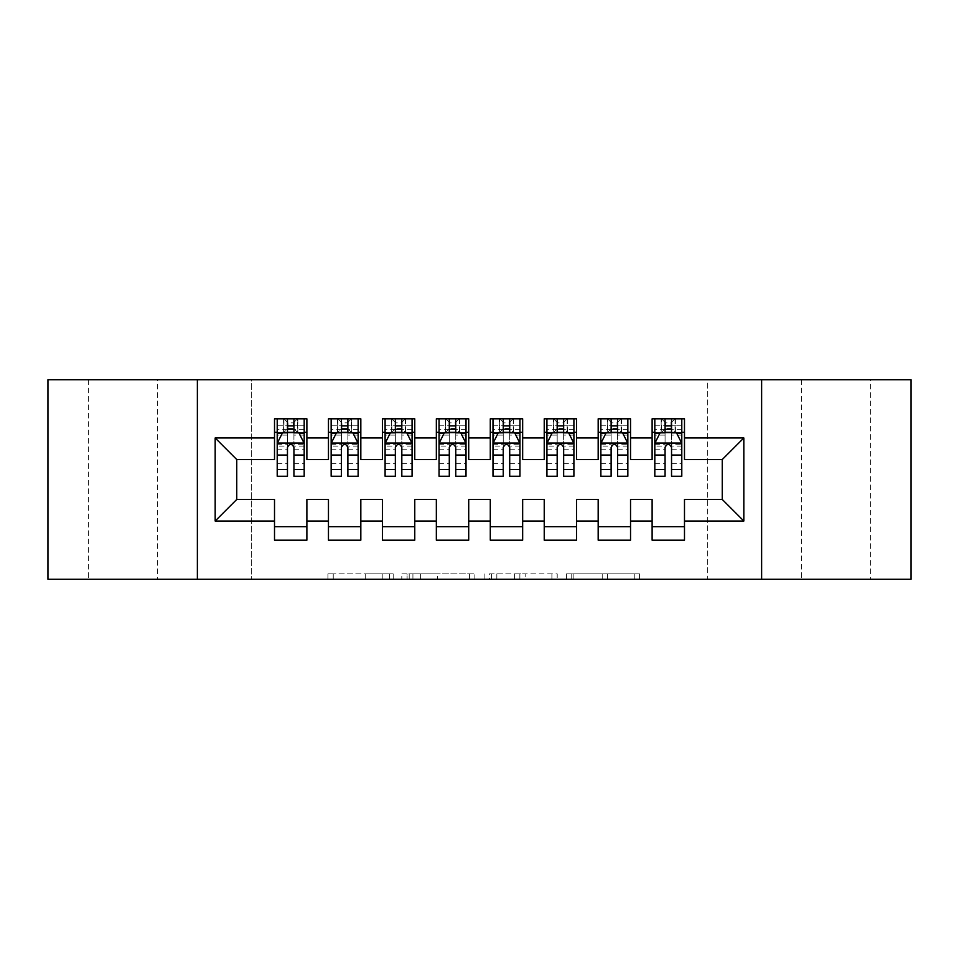 <?xml version="1.0" encoding="UTF-8"?>
<svg xmlns="http://www.w3.org/2000/svg" width="959" height="959" viewBox="0 0 959 959"><rect width="100%" height="100%" fill="white"/><g stroke="black" fill="none" stroke-linecap="round" stroke-linejoin="round"><path stroke-width="0.72" stroke-dasharray="4.79 3.6" d="M393.19 579.296L333.229 579.296L393.19 579.296L393.19 573.902L365.259 573.902L365.259 579.296L365.259 573.902L393.19 573.902L393.19 579.296L393.19 573.902L365.259 573.902L365.259 579.296L365.259 573.902L393.19 573.902L333.229 573.902L393.19 573.902M870.592 379.704L801.544 379.704L870.592 379.704L870.592 579.296L801.544 579.296L870.592 579.296M801.544 379.704L801.544 579.296M157.456 379.704L88.408 379.704L157.456 379.704L157.456 579.296L88.408 579.296L157.456 579.296M88.408 379.704L88.408 579.296M634.247 579.296L571.768 579.296L634.247 579.296L634.247 573.902L607.503 573.902L639.545 573.902L639.545 579.296L639.545 573.902L571.768 573.902L639.545 573.902L639.545 579.296L639.545 573.902L634.247 573.902L634.247 579.296M602.216 579.296L573.878 579.296L602.216 579.296L602.216 573.902L607.503 573.902L602.216 573.902L602.216 579.296L602.216 573.902L573.878 573.902L573.878 579.296L573.878 573.902L602.216 573.902L602.216 579.296M566.469 579.296L571.768 579.296L566.469 579.296L566.469 573.902L571.768 573.902L566.469 573.902L566.469 579.296M327.93 579.296L333.229 579.296L327.93 579.296L327.93 573.902L333.229 573.902L327.93 573.902L327.93 579.296M707.682 579.296L251.318 579.296L251.318 379.704L707.682 379.704L707.682 579.296L911.05 579.296L911.05 379.704L707.682 379.704L707.682 579.296M47.95 579.296L251.318 579.296L251.318 379.704L47.95 379.704L47.95 579.296M474.873 579.296L469.574 579.296L474.873 579.296L474.873 573.902L474.873 579.296M407.096 579.296L469.574 579.296L401.797 579.296L407.096 579.296L407.096 573.902L474.873 573.902L401.797 573.902L401.797 579.296L401.797 573.902L407.096 573.902L407.096 579.296M489.426 579.296L557.203 579.296L484.127 579.296L489.426 579.296L489.426 573.902L557.203 573.902L557.203 579.296L557.203 573.902L525.172 573.902L525.172 579.296M630.543 526.707L630.543 540.181L598.176 540.181L598.176 526.707L630.543 526.707L630.543 499.459L652.12 499.459L652.12 526.695M598.176 418.819L630.543 418.819L630.543 432.293L598.176 432.293L598.176 418.819M522.655 526.707L522.655 540.181L490.289 540.181L490.289 526.707L522.655 526.707L522.655 499.459L544.232 499.459L544.232 526.707L576.599 526.707L576.599 499.459L598.176 499.459L598.176 526.707M490.289 418.819L522.655 418.819L522.655 432.293L490.289 432.293L490.289 418.819M414.767 526.707L414.767 540.181L382.401 540.181L382.401 526.707L414.767 526.707L414.767 499.459L436.345 499.459L436.345 526.707L468.711 526.707L468.711 499.459L490.289 499.459L490.289 526.707M382.401 418.819L414.767 418.819L414.767 432.293L382.401 432.293L382.401 418.819M306.88 526.707L306.88 540.193L274.514 540.193L274.514 526.707L306.88 526.707L306.88 499.459L328.457 499.459L328.457 526.707L360.824 526.707L360.824 499.459L382.401 499.459L382.401 526.707M274.514 418.819L306.88 418.819L306.88 432.293L274.514 432.293L274.514 418.819M328.457 418.819L360.824 418.819L360.824 432.293L328.457 432.293L328.457 418.819M360.824 526.707L360.824 540.181L328.457 540.181L328.457 526.707M436.345 418.819L468.711 418.819L468.711 432.293L436.345 432.293L436.345 418.819M468.711 526.707L468.711 540.181L436.345 540.181L436.345 526.707M544.232 418.819L576.599 418.819L576.599 432.293L544.232 432.293L544.232 418.819M576.599 526.707L576.599 540.181L544.232 540.181L544.232 526.707M652.12 418.819L684.486 418.819L684.486 432.293L652.12 432.293L652.12 418.819M652.12 540.181L652.12 526.707L684.486 526.707L684.486 540.181L652.12 540.181M684.486 526.695L684.486 499.459L722.247 499.459L722.247 459.541L684.486 459.541L684.486 432.293M652.12 432.293L652.12 459.541L630.543 459.541L630.543 432.293M598.176 432.293L598.176 459.541L576.599 459.541L576.599 432.293M544.232 432.293L544.232 459.541L522.655 459.541L522.655 432.293M490.289 432.293L490.289 459.541L468.711 459.541L468.711 432.293M436.345 432.293L436.345 459.541L414.767 459.541L414.767 432.293M382.401 432.293L382.401 459.541L360.824 459.541L360.824 432.305M274.514 432.305L274.514 459.541L236.753 459.541L236.753 499.459L274.514 499.459L274.514 526.707M328.457 432.305L328.457 459.541L306.88 459.541L306.88 432.305M654.817 432.293L681.789 432.293M600.873 432.293L627.845 432.293M546.93 432.293L573.902 432.293M492.986 432.293L519.958 432.293M439.042 432.293L466.014 432.293M385.098 432.293L412.07 432.293M341.404 432.305L358.127 432.305L358.127 418.819L341.404 418.819L341.404 425.832L331.155 425.832L331.155 432.305L331.155 418.819L341.404 418.819M287.46 432.305L304.183 432.305L304.183 418.819L287.46 418.819L287.46 425.832L277.211 425.832L277.211 432.305L277.211 418.819L287.46 418.819M197.374 579.296L197.374 379.704M761.626 379.704L761.626 579.296M412.921 579.296L420.593 579.296L412.921 579.296L412.921 573.902L409.205 573.902L409.205 579.296L409.205 573.902L420.593 573.902L412.921 573.902L412.921 579.296M420.593 579.296L437.532 579.296L420.593 579.296L420.593 573.902L437.532 573.902L437.532 579.296L437.532 573.902L420.593 573.902L420.593 579.296M489.426 573.902L519.874 573.902L519.874 579.296L519.874 573.902L514.575 573.902L519.874 573.902L519.874 579.296L519.874 573.902L525.172 573.902M491.547 573.902L491.547 579.296L491.547 573.902M484.127 573.902L484.127 579.296L484.127 573.902M277.211 443.358L277.211 469.251L277.211 443.358L282.605 432.569L298.788 432.569L304.183 443.358L304.183 469.251L304.183 443.358M277.211 476.263L277.211 425.832L304.183 425.832L304.183 432.305L293.933 432.305M304.183 476.263L304.183 425.832L293.933 425.832L293.933 418.819M287.46 476.263L287.46 446.079L277.211 446.079M277.211 444.197L287.46 444.197L287.46 469.251L287.46 447.409C289.618 443.322 291.776 443.322 293.933 447.409L293.933 469.251L293.933 444.197L304.183 444.197M277.211 432.305L297.434 432.305L297.434 418.819L304.183 418.819M297.829 418.819L297.829 432.305L297.434 418.819L283.948 418.819L283.948 432.305L283.564 418.819L283.564 432.305M277.211 418.819L283.564 418.819M287.46 425.832L287.46 446.079M304.183 446.079L293.933 446.079L293.933 425.832M287.46 444.197L287.46 432.569M293.933 432.569L293.933 444.197M293.933 446.079L293.933 476.263M297.829 432.305L304.183 432.305M288 428.253L288 422.859L293.394 422.859L293.394 428.253L288 428.253L283.948 432.305M297.434 432.305L293.394 428.253M288 422.859L283.948 418.819M297.434 418.819L293.394 422.859M331.155 443.358L331.155 469.251L331.155 443.358L336.549 432.569L352.732 432.569L358.127 443.358L358.127 469.251L358.127 443.358M331.155 476.263L331.155 425.832L358.127 425.832L358.127 432.305L347.877 432.305M358.127 476.263L358.127 425.832L347.877 425.832L347.877 418.819M341.404 476.263L341.404 446.079L331.155 446.079M331.155 444.197L341.404 444.197L341.404 469.251L341.404 447.409C343.562 443.322 345.719 443.322 347.877 447.409L347.877 469.251L347.877 444.197L358.127 444.197M331.155 432.305L351.378 432.305L351.378 418.819L358.127 418.819M351.773 418.819L351.773 432.305L351.378 418.819L337.892 418.819L337.892 432.305L337.508 418.819L337.508 432.305M331.155 418.819L337.508 418.819M341.404 425.832L341.404 446.079M358.127 446.079L347.877 446.079L347.877 425.832M341.404 444.197L341.404 432.569M347.877 432.569L347.877 444.197M347.877 446.079L347.877 476.263M351.773 432.305L358.127 432.305M341.943 428.253L341.943 422.859L347.338 422.859L347.338 428.253L341.943 428.253L337.892 432.305M351.378 432.305L347.338 428.253M341.943 422.859L337.892 418.819M351.378 418.819L347.338 422.859M395.348 432.305L385.098 432.305L385.098 425.832L395.348 425.832L395.348 418.819L412.07 418.819L412.07 432.305L401.821 432.305M385.098 443.358L385.098 469.251L385.098 443.358L390.493 432.569L406.676 432.569L412.07 443.358L412.07 469.251L412.07 443.358M385.098 418.819L391.452 418.819L391.452 432.305L385.098 432.305L385.098 418.819L395.348 418.819M385.098 476.263L385.098 425.832L412.07 425.832L412.07 432.305L405.321 432.305L405.321 418.819L412.07 418.819M412.07 476.263L412.07 425.832L401.821 425.832L401.821 418.819M395.348 476.263L395.348 446.079L385.098 446.079M385.098 444.197L395.348 444.197L395.348 469.251L395.348 447.409C397.506 443.322 399.663 443.322 401.821 447.409L401.821 469.251L401.821 444.197L412.07 444.197M405.321 432.305L405.321 418.819L391.835 418.819L391.835 432.305L405.321 432.305L401.282 428.253L395.887 428.253L395.887 422.859L401.282 422.859L401.282 428.253M391.452 418.819L391.452 432.305M395.348 425.832L395.348 446.079M412.07 446.079L401.821 446.079L401.821 425.832M395.348 444.197L395.348 432.569M401.821 432.569L401.821 444.197M401.821 446.079L401.821 476.263M395.887 428.253L391.835 432.305M395.887 422.859L391.835 418.819M405.321 418.819L401.282 422.859M449.291 432.305L439.042 432.305L439.042 425.832L449.291 425.832L449.291 418.819L466.014 418.819L466.014 432.305L455.765 432.305M439.042 443.358L439.042 469.251L439.042 443.358L444.437 432.569L460.62 432.569L466.014 443.358L466.014 469.251L466.014 443.358M439.042 418.819L445.396 418.819L445.396 432.305L439.042 432.305L439.042 418.819L449.291 418.819M439.042 476.263L439.042 425.832L466.014 425.832L466.014 432.305L459.265 432.305L459.265 418.819L466.014 418.819M466.014 476.263L466.014 425.832L455.765 425.832L455.765 418.819M449.291 476.263L449.291 446.079L439.042 446.079M439.042 444.197L449.291 444.197L449.291 469.251L449.291 447.409C451.449 443.322 453.607 443.322 455.765 447.409L455.765 469.251L455.765 444.197L466.014 444.197M459.265 432.305L459.265 418.819L445.779 418.819L445.779 432.305L459.265 432.305L455.225 428.253L449.831 428.253L449.831 422.859L455.225 422.859L455.225 428.253M445.396 418.819L445.396 432.305M449.291 425.832L449.291 446.079M466.014 446.079L455.765 446.079L455.765 425.832M449.291 444.197L449.291 432.569M455.765 432.569L455.765 444.197M455.765 446.079L455.765 476.263M449.831 428.253L445.779 432.305M449.831 422.859L445.779 418.819M459.265 418.819L455.225 422.859M503.235 432.305L492.986 432.305L492.986 425.832L503.235 425.832L503.235 418.819L519.958 418.819L519.958 432.305L509.708 432.305M492.986 443.358L492.986 469.251L492.986 443.358L498.38 432.569L514.563 432.569L519.958 443.358L519.958 469.251L519.958 443.358M492.986 418.819L499.339 418.819L499.339 432.305L492.986 432.305L492.986 418.819L503.235 418.819M492.986 476.263L492.986 425.832L519.958 425.832L519.958 432.305L513.209 432.305L513.209 418.819L519.958 418.819M519.958 476.263L519.958 425.832L509.708 425.832L509.708 418.819M503.235 476.263L503.235 446.079L492.986 446.079M492.986 444.197L503.235 444.197L503.235 469.251L503.235 447.409C505.393 443.322 507.551 443.322 509.708 447.409L509.708 469.251L509.708 444.197L519.958 444.197M513.209 432.305L513.209 418.819L499.723 418.819L499.723 432.305L513.209 432.305L509.169 428.253L503.775 428.253L503.775 422.859L509.169 422.859L509.169 428.253M499.339 418.819L499.339 432.305M503.235 425.832L503.235 446.079M519.958 446.079L509.708 446.079L509.708 425.832M503.235 444.197L503.235 432.569M509.708 432.569L509.708 444.197M509.708 446.079L509.708 476.263M503.775 428.253L499.723 432.305M503.775 422.859L499.723 418.819M513.209 418.819L509.169 422.859M557.179 432.305L546.93 432.305L546.93 425.832L557.179 425.832L557.179 418.819L573.902 418.819L573.902 432.305L563.652 432.305M546.93 443.358L546.93 469.251L546.93 443.358L552.324 432.569L568.507 432.569L573.902 443.358L573.902 469.251L573.902 443.358M546.93 418.819L553.283 418.819L553.283 432.305L546.93 432.305L546.93 418.819L557.179 418.819M546.93 476.263L546.93 425.832L573.902 425.832L573.902 432.305L567.153 432.305L567.153 418.819L573.902 418.819M573.902 476.263L573.902 425.832L563.652 425.832L563.652 418.819M557.179 476.263L557.179 446.079L546.93 446.079M546.93 444.197L557.179 444.197L557.179 469.251L557.179 447.409C559.337 443.322 561.495 443.322 563.652 447.409L563.652 469.251L563.652 444.197L573.902 444.197M567.153 432.305L567.153 418.819L553.667 418.819L553.667 432.305L567.153 432.305L563.113 428.253L557.718 428.253L557.718 422.859L563.113 422.859L563.113 428.253M553.283 418.819L553.283 432.305M557.179 425.832L557.179 446.079M573.902 446.079L563.652 446.079L563.652 425.832M557.179 444.197L557.179 432.569M563.652 432.569L563.652 444.197M563.652 446.079L563.652 476.263M557.718 428.253L553.667 432.305M557.718 422.859L553.667 418.819M567.153 418.819L563.113 422.859M611.123 432.305L600.873 432.305L600.873 425.832L611.123 425.832L611.123 418.819L627.845 418.819L627.845 432.305L617.596 432.305M600.873 443.358L600.873 469.251L600.873 443.358L606.268 432.569L622.451 432.569L627.845 443.358L627.845 469.251L627.845 443.358M600.873 418.819L607.227 418.819L607.227 432.305L600.873 432.305L600.873 418.819L611.123 418.819M600.873 476.263L600.873 425.832L627.845 425.832L627.845 432.305L621.096 432.305L621.096 418.819L627.845 418.819M627.845 476.263L627.845 425.832L617.596 425.832L617.596 418.819M611.123 476.263L611.123 446.079L600.873 446.079M600.873 444.197L611.123 444.197L611.123 469.251L611.123 447.409C613.281 443.322 615.438 443.322 617.596 447.409L617.596 469.251L617.596 444.197L627.845 444.197M621.096 432.305L621.096 418.819L607.61 418.819L607.61 432.305L621.096 432.305L617.057 428.253L611.662 428.253L611.662 422.859L617.057 422.859L617.057 428.253M607.227 418.819L607.227 432.305M611.123 425.832L611.123 446.079M627.845 446.079L617.596 446.079L617.596 425.832M611.123 444.197L611.123 432.569M617.596 432.569L617.596 444.197M617.596 446.079L617.596 476.263M611.662 428.253L607.61 432.305M611.662 422.859L607.61 418.819M621.096 418.819L617.057 422.859M665.066 432.305L654.817 432.305L654.817 425.832L665.066 425.832L665.066 418.819L681.789 418.819L681.789 432.305L671.54 432.305M654.817 443.358L654.817 469.251L654.817 443.358L660.212 432.569L676.395 432.569L681.789 443.358L681.789 469.251L681.789 443.358M654.817 418.819L661.171 418.819L661.171 432.305L654.817 432.305L654.817 418.819L665.066 418.819M654.817 476.263L654.817 425.832L681.789 425.832L681.789 432.305L675.04 432.305L675.04 418.819L681.789 418.819M681.789 476.263L681.789 425.832L671.54 425.832L671.54 418.819M665.066 476.263L665.066 446.079L654.817 446.079M654.817 444.197L665.066 444.197L665.066 469.251L665.066 447.409C667.224 443.322 669.382 443.322 671.54 447.409L671.54 469.251L671.54 444.197L681.789 444.197M675.04 432.305L675.04 418.819L661.554 418.819L661.554 432.305L675.04 432.305L671 428.253L665.606 428.253L665.606 422.859L671 422.859L671 428.253M661.171 418.819L661.171 432.305M665.066 425.832L665.066 446.079M681.789 446.079L671.54 446.079L671.54 425.832M665.066 444.197L665.066 432.569M671.54 432.569L671.54 444.197M671.54 446.079L671.54 476.263M665.606 428.253L661.554 432.305M665.606 422.859L661.554 418.819M675.04 418.819L671 422.859M389.486 573.902L389.486 579.296L389.486 573.902M382.209 573.902L382.209 579.296L382.209 573.902M333.229 573.902L333.229 579.296L333.229 573.902M469.574 573.902L469.574 579.296L469.574 573.902M551.904 573.902L551.904 579.296L551.904 573.902M514.575 573.902L514.575 579.296L514.575 573.902M496.846 573.902L496.846 579.296L496.846 573.902M607.503 573.902L607.503 579.296L607.503 573.902M571.768 573.902L571.768 579.296L571.768 573.902M277.343 443.094L304.051 443.094M277.211 463.641L287.46 463.641M287.46 435.098L277.211 435.098M304.183 435.098L293.933 435.098M282.282 433.216L287.46 433.216M293.933 433.216L299.112 433.216M293.933 463.641L304.183 463.641M277.211 449.172L287.46 449.172M293.933 449.172L304.183 449.172M304.183 429.26L293.933 429.26M287.46 429.26L277.211 429.26M331.287 443.094L357.995 443.094M331.155 463.641L341.404 463.641M341.404 435.098L331.155 435.098M358.127 435.098L347.877 435.098M336.225 433.216L341.404 433.216M347.877 433.216L353.056 433.216M347.877 463.641L358.127 463.641M331.155 449.172L341.404 449.172M347.877 449.172L358.127 449.172M358.127 429.26L347.877 429.26M341.404 429.26L331.155 429.26M385.23 443.094L411.938 443.094M385.098 463.641L395.348 463.641M395.348 435.098L385.098 435.098M412.07 435.098L401.821 435.098M390.169 433.216L395.348 433.216M401.821 433.216L407 433.216M401.821 463.641L412.07 463.641M385.098 449.172L395.348 449.172M401.821 449.172L412.07 449.172M412.07 429.26L401.821 429.26M395.348 429.26L385.098 429.26M405.717 418.819L405.717 432.305M439.174 443.094L465.882 443.094M439.042 463.641L449.291 463.641M449.291 435.098L439.042 435.098M466.014 435.098L455.765 435.098M444.113 433.216L449.291 433.216M455.765 433.216L460.943 433.216M455.765 463.641L466.014 463.641M439.042 449.172L449.291 449.172M455.765 449.172L466.014 449.172M466.014 429.26L455.765 429.26M449.291 429.26L439.042 429.26M459.661 418.819L459.661 432.305M493.118 443.094L519.826 443.094M492.986 463.641L503.235 463.641M503.235 435.098L492.986 435.098M519.958 435.098L509.708 435.098M498.057 433.216L503.235 433.216M509.708 433.216L514.887 433.216M509.708 463.641L519.958 463.641M492.986 449.172L503.235 449.172M509.708 449.172L519.958 449.172M519.958 429.26L509.708 429.26M503.235 429.26L492.986 429.26M513.604 418.819L513.604 432.305M547.062 443.094L573.77 443.094M546.93 463.641L557.179 463.641M557.179 435.098L546.93 435.098M573.902 435.098L563.652 435.098M552 433.216L557.179 433.216M563.652 433.216L568.831 433.216M563.652 463.641L573.902 463.641M546.93 449.172L557.179 449.172M563.652 449.172L573.902 449.172M573.902 429.26L563.652 429.26M557.179 429.26L546.93 429.26M567.548 418.819L567.548 432.305M601.005 443.094L627.713 443.094M600.873 463.641L611.123 463.641M611.123 435.098L600.873 435.098M627.845 435.098L617.596 435.098M605.944 433.216L611.123 433.216M617.596 433.216L622.775 433.216M617.596 463.641L627.845 463.641M600.873 449.172L611.123 449.172M617.596 449.172L627.845 449.172M627.845 429.26L617.596 429.26M611.123 429.26L600.873 429.26M621.492 418.819L621.492 432.305M654.949 443.094L681.657 443.094M654.817 463.641L665.066 463.641M665.066 435.098L654.817 435.098M681.789 435.098L671.54 435.098M659.888 433.216L665.066 433.216M671.54 433.216L676.718 433.216M671.54 463.641L681.789 463.641M654.817 449.172L665.066 449.172M671.54 449.172L681.789 449.172M681.789 429.26L671.54 429.26M665.066 429.26L654.817 429.26M675.436 418.819L675.436 432.305M277.211 469.251L287.46 469.251M293.933 469.251L304.183 469.251M331.155 469.251L341.404 469.251M347.877 469.251L358.127 469.251M385.098 469.251L395.348 469.251M401.821 469.251L412.07 469.251M439.042 469.251L449.291 469.251M455.765 469.251L466.014 469.251M492.986 469.251L503.235 469.251M509.708 469.251L519.958 469.251M546.93 469.251L557.179 469.251M563.652 469.251L573.902 469.251M600.873 469.251L611.123 469.251M617.596 469.251L627.845 469.251M654.817 469.251L665.066 469.251M671.54 469.251L681.789 469.251"/><path stroke-width="1.44" d="M761.626 579.296L911.05 579.296L911.05 379.704L761.626 379.704L761.626 579.296L197.374 579.296L197.374 379.704L47.95 379.704L47.95 579.296L197.374 579.296M761.626 379.704L197.374 379.704M215.176 521.037L215.176 437.963L274.514 437.963L274.514 459.541L236.753 459.541L236.753 499.459L215.176 521.037L274.514 521.037L274.514 540.193L306.88 540.193L306.88 521.037L328.457 521.037L328.457 540.181L360.824 540.181L360.824 521.037L382.401 521.037L382.401 540.181L414.767 540.181L414.767 521.037L436.345 521.037L436.345 540.181L468.711 540.181L468.711 521.037L490.289 521.037L490.289 540.181L522.655 540.181L522.655 521.037L544.232 521.037L544.232 540.181L576.599 540.181L576.599 521.037L598.176 521.037L598.176 540.181L630.543 540.181L630.543 521.037L652.12 521.037L652.12 540.181L684.486 540.181L684.486 499.459L722.247 499.459L722.247 459.541L684.486 459.541L684.486 437.963L743.824 437.963L743.824 521.037L684.486 521.037M684.486 437.963L684.486 418.819L652.12 418.819L652.12 437.963L630.543 437.963L630.543 418.819L598.176 418.819L598.176 437.963L576.599 437.963L576.599 418.819L544.232 418.819L544.232 437.963L522.655 437.963L522.655 418.819L490.289 418.819L490.289 437.963L468.711 437.963L468.711 418.819L436.345 418.819L436.345 437.963L414.767 437.963L414.767 418.819L382.401 418.819L382.401 437.963L360.824 437.963L360.824 418.819L328.457 418.819L328.457 437.963L306.88 437.963L306.88 418.819L274.514 418.819L274.514 437.963M630.543 521.037L630.543 499.459L652.12 499.459L652.12 521.037M743.824 437.963L722.247 459.541M576.599 521.037L576.599 499.459L598.176 499.459L598.176 521.037M652.12 437.963L652.12 459.541L630.543 459.541L630.543 437.963M522.655 521.037L522.655 499.459L544.232 499.459L544.232 521.037M598.176 437.963L598.176 459.541L576.599 459.541L576.599 437.963M468.711 521.037L468.711 499.459L490.289 499.459L490.289 521.037M544.232 437.963L544.232 459.541L522.655 459.541L522.655 437.963M414.767 521.037L414.767 499.459L436.345 499.459L436.345 521.037M490.289 437.963L490.289 459.541L468.711 459.541L468.711 437.963M360.824 521.037L360.824 499.459L382.401 499.459L382.401 521.037M436.345 437.963L436.345 459.541L414.767 459.541L414.767 437.963M306.88 521.037L306.88 499.459L328.457 499.459L328.457 521.037M382.401 437.963L382.401 459.541L360.824 459.541L360.824 437.963M236.753 499.459L274.514 499.459L274.514 521.037M328.457 437.963L328.457 459.541L306.88 459.541L306.88 437.963M652.12 432.293L654.817 432.293M681.789 432.293L684.486 432.293M598.176 432.293L600.873 432.293M627.845 432.293L630.543 432.293M544.232 432.293L546.93 432.293M573.902 432.293L576.599 432.293M490.289 432.293L492.986 432.293M519.958 432.293L522.655 432.293M436.345 432.293L439.042 432.293M466.014 432.293L468.711 432.293M382.401 432.293L385.098 432.293M412.07 432.293L414.767 432.293M328.457 432.305L331.155 432.305M358.127 432.305L360.824 432.305M274.514 432.305L277.211 432.305M304.183 432.305L306.88 432.305M274.514 526.707L306.88 526.707M328.457 526.707L360.824 526.707M382.401 526.707L414.767 526.707M436.345 526.707L468.711 526.707M490.289 526.707L522.655 526.707M544.232 526.707L576.599 526.707M598.176 526.707L630.543 526.707M652.12 526.695L684.486 526.695M215.176 437.963L236.753 459.541M722.247 499.459L743.824 521.037M293.933 425.832L287.46 425.832M304.183 469.502L293.933 469.502L293.933 476.263L304.183 476.263L304.183 443.358L298.788 432.569L282.605 432.569L277.211 443.358L277.211 476.263L287.46 476.263L287.46 469.502L277.211 469.502M277.211 443.358L277.211 418.819M304.183 443.358L304.183 418.819M287.46 432.569L287.46 418.819M293.933 418.819L293.933 432.569M293.933 469.502L293.933 447.409C291.776 443.25 289.618 443.25 287.46 447.409L287.46 469.502M293.933 432.305L287.46 432.305M347.877 425.832L341.404 425.832M358.127 469.502L347.877 469.502L347.877 476.263L358.127 476.263L358.127 443.358L352.732 432.569L336.549 432.569L331.155 443.358L331.155 476.263L341.404 476.263L341.404 469.502L331.155 469.502M331.155 443.358L331.155 418.819M358.127 443.358L358.127 418.819M341.404 432.569L341.404 418.819M347.877 418.819L347.877 432.569M347.877 469.502L347.877 447.409C345.719 443.25 343.562 443.25 341.404 447.409L341.404 469.502M347.877 432.305L341.404 432.305M401.821 425.832L395.348 425.832M412.07 469.502L401.821 469.502L401.821 476.263L412.07 476.263L412.07 443.358L406.676 432.569L390.493 432.569L385.098 443.358L385.098 476.263L395.348 476.263L395.348 469.502L385.098 469.502M385.098 443.358L385.098 418.819M412.07 443.358L412.07 418.819M395.348 432.569L395.348 418.819M401.821 418.819L401.821 432.569M401.821 469.502L401.821 447.409C399.663 443.25 397.506 443.25 395.348 447.409L395.348 469.502M401.821 432.305L395.348 432.305M455.765 425.832L449.291 425.832M466.014 469.502L455.765 469.502L455.765 476.263L466.014 476.263L466.014 443.358L460.62 432.569L444.437 432.569L439.042 443.358L439.042 476.263L449.291 476.263L449.291 469.502L439.042 469.502M439.042 443.358L439.042 418.819M466.014 443.358L466.014 418.819M449.291 432.569L449.291 418.819M455.765 418.819L455.765 432.569M455.765 469.502L455.765 447.409C453.607 443.25 451.449 443.25 449.291 447.409L449.291 469.502M455.765 432.305L449.291 432.305M509.708 425.832L503.235 425.832M519.958 469.502L509.708 469.502L509.708 476.263L519.958 476.263L519.958 443.358L514.563 432.569L498.38 432.569L492.986 443.358L492.986 476.263L503.235 476.263L503.235 469.502L492.986 469.502M492.986 443.358L492.986 418.819M519.958 443.358L519.958 418.819M503.235 432.569L503.235 418.819M509.708 418.819L509.708 432.569M509.708 469.502L509.708 447.409C507.551 443.25 505.393 443.25 503.235 447.409L503.235 469.502M509.708 432.305L503.235 432.305M563.652 425.832L557.179 425.832M573.902 469.502L563.652 469.502L563.652 476.263L573.902 476.263L573.902 443.358L568.507 432.569L552.324 432.569L546.93 443.358L546.93 476.263L557.179 476.263L557.179 469.502L546.93 469.502M546.93 443.358L546.93 418.819M573.902 443.358L573.902 418.819M557.179 432.569L557.179 418.819M563.652 418.819L563.652 432.569M563.652 469.502L563.652 447.409C561.495 443.25 559.337 443.25 557.179 447.409L557.179 469.502M563.652 432.305L557.179 432.305M617.596 425.832L611.123 425.832M627.845 469.502L617.596 469.502L617.596 476.263L627.845 476.263L627.845 443.358L622.451 432.569L606.268 432.569L600.873 443.358L600.873 476.263L611.123 476.263L611.123 469.502L600.873 469.502M600.873 443.358L600.873 418.819M627.845 443.358L627.845 418.819M611.123 432.569L611.123 418.819M617.596 418.819L617.596 432.569M617.596 469.502L617.596 447.409C615.438 443.25 613.281 443.25 611.123 447.409L611.123 469.502M617.596 432.305L611.123 432.305M671.54 425.832L665.066 425.832M681.789 469.502L671.54 469.502L671.54 476.263L681.789 476.263L681.789 443.358L676.395 432.569L660.212 432.569L654.817 443.358L654.817 476.263L665.066 476.263L665.066 469.502L654.817 469.502M654.817 443.358L654.817 418.819M681.789 443.358L681.789 418.819M665.066 432.569L665.066 418.819M671.54 418.819L671.54 432.569M671.54 469.502L671.54 447.409C669.382 443.25 667.224 443.25 665.066 447.409L665.066 469.502M671.54 432.305L665.066 432.305M304.051 443.094L277.343 443.094M277.211 433.216L282.282 433.216M299.112 433.216L304.183 433.216M287.46 455.046L277.211 455.046M304.183 455.046L293.933 455.046M293.933 429.26L287.46 429.26M357.995 443.094L331.287 443.094M331.155 433.216L336.225 433.216M353.056 433.216L358.127 433.216M341.404 455.046L331.155 455.046M358.127 455.046L347.877 455.046M347.877 429.26L341.404 429.26M411.938 443.094L385.23 443.094M385.098 433.216L390.169 433.216M407 433.216L412.07 433.216M395.348 455.046L385.098 455.046M412.07 455.046L401.821 455.046M401.821 429.26L395.348 429.26M465.882 443.094L439.174 443.094M439.042 433.216L444.113 433.216M460.943 433.216L466.014 433.216M449.291 455.046L439.042 455.046M466.014 455.046L455.765 455.046M455.765 429.26L449.291 429.26M519.826 443.094L493.118 443.094M492.986 433.216L498.057 433.216M514.887 433.216L519.958 433.216M503.235 455.046L492.986 455.046M519.958 455.046L509.708 455.046M509.708 429.26L503.235 429.26M573.77 443.094L547.062 443.094M546.93 433.216L552 433.216M568.831 433.216L573.902 433.216M557.179 455.046L546.93 455.046M573.902 455.046L563.652 455.046M563.652 429.26L557.179 429.26M627.713 443.094L601.005 443.094M600.873 433.216L605.944 433.216M622.775 433.216L627.845 433.216M611.123 455.046L600.873 455.046M627.845 455.046L617.596 455.046M617.596 429.26L611.123 429.26M681.657 443.094L654.949 443.094M654.817 433.216L659.888 433.216M676.718 433.216L681.789 433.216M665.066 455.046L654.817 455.046M681.789 455.046L671.54 455.046M671.54 429.26L665.066 429.26"/></g></svg>
